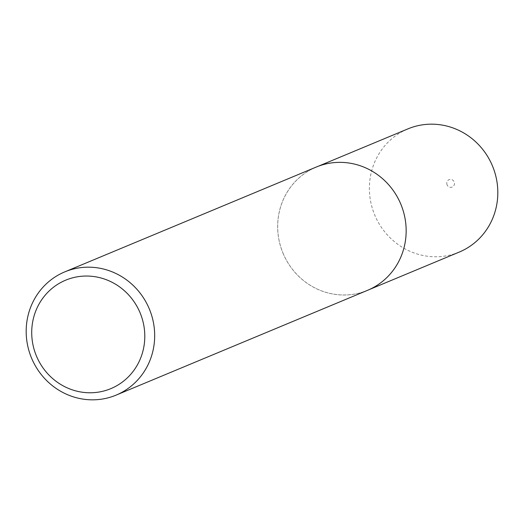 <?xml version="1.0" encoding="UTF-8"?>
<svg xmlns="http://www.w3.org/2000/svg" width="524" height="524" viewBox="0 0 524 524"><rect width="100%" height="100%" fill="white"/><g stroke="black" fill="none" stroke-linecap="round" stroke-linejoin="round"><path stroke-width="0.39" stroke-dasharray="2.62 1.97" d="M283.314 253.865A66.731 63.777 67.4 0 1 316.241 167.09A66.731 63.777 67.4 0 1 400.513 203.502A66.731 63.777 67.4 0 1 367.586 290.276A66.731 63.777 67.4 0 1 283.314 253.865M459.273 252.064A66.731 63.777 67.4 0 1 375.001 215.652A66.731 63.777 67.4 0 1 407.927 128.878M447.103 184.887A4.009 3.825 67.4 0 1 449.042 179.693A4.009 3.825 67.4 0 1 454.138 181.861A4.009 3.825 67.4 0 1 452.199 187.055A4.009 3.825 67.4 0 1 447.103 184.887M367.593 290.303A66.758 63.804 67.4 0 1 283.288 253.878A66.758 63.804 67.4 0 1 316.227 167.064M316.241 167.09L317.904 166.396M367.586 290.276L369.25 289.582"/><path stroke-width="0.79" d="M317.904 166.396L407.927 128.878A66.731 63.777 67.4 0 1 492.193 165.289A66.731 63.777 67.4 0 1 459.273 252.064L369.25 289.582M139.843 312.238A58.747 56.147 -112.6 0 0 65.114 280.412A58.747 56.147 -112.6 0 0 36.667 356.575A58.747 56.147 -112.6 0 0 111.396 388.402A58.747 56.147 -112.6 0 0 139.843 312.238M31.807 358.698A66.758 63.804 67.4 0 1 64.747 271.884A66.758 63.804 67.4 0 1 149.052 308.315A66.758 63.804 67.4 0 1 116.112 395.122A66.758 63.804 67.4 0 1 31.807 358.698M64.747 271.884L316.227 167.064A66.758 63.804 67.4 0 1 400.533 203.495A66.758 63.804 67.4 0 1 367.593 290.303L116.112 395.122"/></g></svg>

